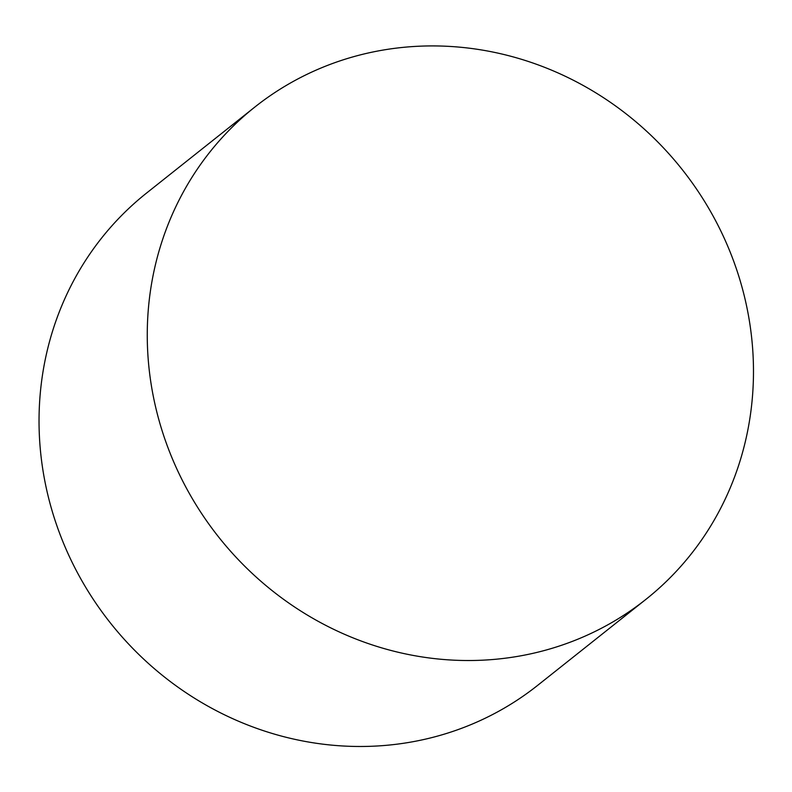 <?xml version="1.0" encoding="UTF-8"?>
<svg xmlns="http://www.w3.org/2000/svg" width="792" height="792" viewBox="0 0 792 792"><rect width="100%" height="100%" fill="white"/><g stroke="black" fill="none" stroke-linecap="round" stroke-linejoin="round"><path stroke-width="1.19" d="M645.896 599.376L537.679 685.337A314.365 295.782 -128.5 0 1 386.803 745.282A314.365 295.782 -128.5 0 1 65.944 548.925A314.365 295.782 -128.5 0 1 146.619 193.02L254.836 107.059A314.365 295.782 -128.5 0 1 681.971 169.25A314.365 295.782 -128.5 0 1 645.896 599.376A314.365 295.782 -128.5 0 1 495.03 659.32A314.365 295.782 -128.5 0 1 174.171 462.964A314.365 295.782 -128.5 0 1 254.836 107.059"/></g></svg>

